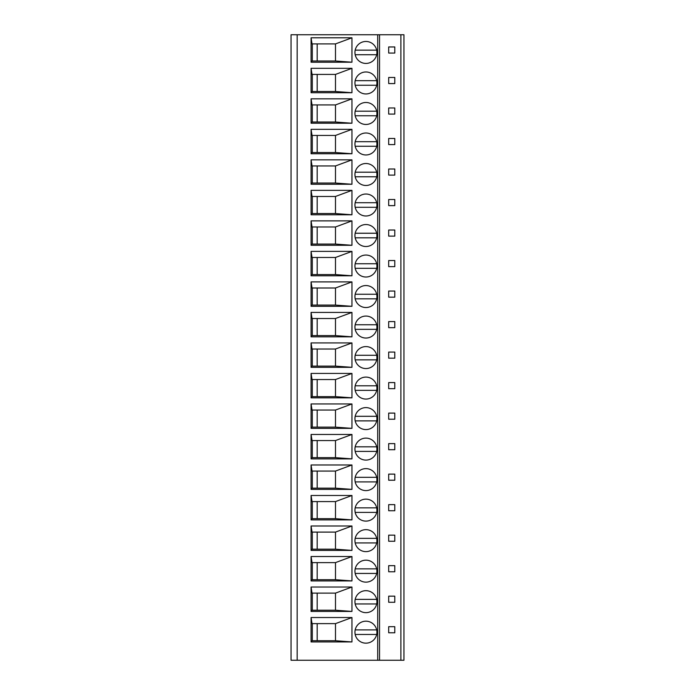 <?xml version="1.0" encoding="UTF-8"?>
<svg xmlns="http://www.w3.org/2000/svg" width="695" height="695" viewBox="0 0 695 695"><rect width="100%" height="100%" fill="white"/><g stroke="black" fill="none" stroke-linecap="round" stroke-linejoin="round"><path stroke-width="1.04" d="M400.893 34.75L400.893 660.25L403.951 660.25L403.951 34.75L291.049 34.75L291.049 660.25L379.54 660.25L379.54 34.75M354.945 632.181A10.981 10.981 0 0 0 365.926 643.162A10.981 10.981 0 0 0 376.916 632.181A10.981 10.981 0 0 0 365.926 621.191A10.981 10.981 0 0 0 354.945 632.181M351.957 641.945L311.073 641.945L311.073 617.534L351.957 617.534L351.957 641.945L335.485 640.721L312.046 640.721L311.073 641.945M354.945 601.67A10.981 10.981 0 0 0 365.926 612.651A10.981 10.981 0 0 0 376.916 601.67A10.981 10.981 0 0 0 365.926 590.68A10.981 10.981 0 0 0 354.945 601.67M351.957 611.426L311.073 611.426L311.073 587.023L351.957 587.023L351.957 611.426L335.485 610.21L312.046 610.21L311.073 611.426M354.945 571.151A10.981 10.981 0 0 0 365.926 582.141A10.981 10.981 0 0 0 376.916 571.151A10.981 10.981 0 0 0 365.926 560.17A10.981 10.981 0 0 0 354.945 571.151M351.957 580.916L311.073 580.916L311.073 556.513L351.957 556.513L351.957 580.916L335.485 579.699L312.046 579.699L311.073 580.916M354.945 540.641A10.981 10.981 0 0 0 365.926 551.63A10.981 10.981 0 0 0 376.916 540.641A10.981 10.981 0 0 0 365.926 529.659A10.981 10.981 0 0 0 354.945 540.641M351.957 550.405L311.073 550.405L311.073 525.993L351.957 525.993L351.957 550.405L335.485 549.189L312.046 549.189L311.073 550.405M354.945 510.13A10.981 10.981 0 0 0 365.926 521.111A10.981 10.981 0 0 0 376.916 510.13A10.981 10.981 0 0 0 365.926 499.149A10.981 10.981 0 0 0 354.945 510.13M351.957 519.895L311.073 519.895L311.073 495.483L351.957 495.483L351.957 519.895L335.485 518.67L312.046 518.67L311.073 519.895M354.945 479.62A10.981 10.981 0 0 0 365.926 490.601A10.981 10.981 0 0 0 376.916 479.62A10.981 10.981 0 0 0 365.926 468.63A10.981 10.981 0 0 0 354.945 479.62M351.957 489.384L311.073 489.384L311.073 464.972L351.957 464.972L351.957 489.384L335.485 488.159L312.046 488.159L311.073 489.384M354.945 449.109A10.981 10.981 0 0 0 365.926 460.09A10.981 10.981 0 0 0 376.916 449.109A10.981 10.981 0 0 0 365.926 438.119A10.981 10.981 0 0 0 354.945 449.109M351.957 458.874L311.073 458.874L311.073 434.462L351.957 434.462L351.957 458.874L335.485 457.649L312.046 457.649L311.073 458.874M354.945 418.59A10.981 10.981 0 0 0 365.926 429.58A10.981 10.981 0 0 0 376.916 418.59A10.981 10.981 0 0 0 365.926 407.609A10.981 10.981 0 0 0 354.945 418.59A10.981 10.981 0 0 1 355.188 416.305L376.673 416.305M351.957 428.355L311.073 428.355L311.073 403.951L351.957 403.951L351.957 428.355L335.485 427.138L312.046 427.138L311.073 428.355M354.945 388.079A10.981 10.981 0 0 0 365.926 399.069A10.981 10.981 0 0 0 376.916 388.079A10.981 10.981 0 0 0 365.926 377.098A10.981 10.981 0 0 0 354.945 388.079A10.981 10.981 0 0 1 355.188 385.794L376.673 385.794M351.957 397.844L311.073 397.844L311.073 373.432L351.957 373.432L351.957 397.844L335.485 396.628L312.046 396.628L311.073 397.844M354.945 357.569A10.981 10.981 0 0 0 365.926 368.55A10.981 10.981 0 0 0 376.916 357.569A10.981 10.981 0 0 0 365.926 346.588A10.981 10.981 0 0 0 354.945 357.569A10.981 10.981 0 0 1 355.188 355.284L376.673 355.284M351.957 367.334L311.073 367.334L311.073 342.922L351.957 342.922L351.957 367.334L335.485 366.109L312.046 366.109L311.073 367.334M354.945 327.058A10.981 10.981 0 0 0 365.926 338.039A10.981 10.981 0 0 0 376.916 327.058A10.981 10.981 0 0 0 365.926 316.069A10.981 10.981 0 0 0 354.945 327.058A10.981 10.981 0 0 1 355.188 324.765L376.673 324.765M351.957 336.823L311.073 336.823L311.073 312.411L351.957 312.411L351.957 336.823L335.485 335.598L312.046 335.598L311.073 336.823M354.945 296.548A10.981 10.981 0 0 0 365.926 307.529A10.981 10.981 0 0 0 376.916 296.548A10.981 10.981 0 0 0 365.926 285.558A10.981 10.981 0 0 0 354.945 296.548A10.981 10.981 0 0 1 355.188 294.254L376.673 294.254M351.957 306.313L311.073 306.313L311.073 281.901L351.957 281.901L351.957 306.313L335.485 305.088L312.046 305.088L311.073 306.313M354.945 266.029A10.981 10.981 0 0 0 365.926 277.018A10.981 10.981 0 0 0 376.916 266.029A10.981 10.981 0 0 0 365.926 255.048A10.981 10.981 0 0 0 354.945 266.029A10.981 10.981 0 0 1 355.188 263.744L376.673 263.744M351.957 275.793L311.073 275.793L311.073 251.39L351.957 251.39L351.957 275.793L335.485 274.577L312.046 274.577L311.073 275.793M354.945 235.518A10.981 10.981 0 0 0 365.926 246.508A10.981 10.981 0 0 0 376.916 235.518A10.981 10.981 0 0 0 365.926 224.537A10.981 10.981 0 0 0 354.945 235.518A10.981 10.981 0 0 1 355.188 233.233L376.673 233.233M351.957 245.283L311.073 245.283L311.073 220.871L351.957 220.871L351.957 245.283L335.485 244.067L312.046 244.067L311.073 245.283M354.945 205.008A10.981 10.981 0 0 0 365.926 215.989A10.981 10.981 0 0 0 376.916 205.008A10.981 10.981 0 0 0 365.926 194.027A10.981 10.981 0 0 0 354.945 205.008A10.981 10.981 0 0 1 355.188 202.723L376.673 202.723M351.957 214.772L311.073 214.772L311.073 190.361L351.957 190.361L351.957 214.772L335.485 213.547L312.046 213.547L311.073 214.772M354.945 174.497A10.981 10.981 0 0 0 365.926 185.478A10.981 10.981 0 0 0 376.916 174.497A10.981 10.981 0 0 0 365.926 163.507A10.981 10.981 0 0 0 354.945 174.497A10.981 10.981 0 0 1 355.188 172.204L376.673 172.204M351.957 184.262L311.073 184.262L311.073 159.85L351.957 159.85L351.957 184.262L335.485 183.037L312.046 183.037L311.073 184.262M354.945 143.987A10.981 10.981 0 0 0 365.926 154.968A10.981 10.981 0 0 0 376.916 143.987A10.981 10.981 0 0 0 365.926 132.997A10.981 10.981 0 0 0 354.945 143.987A10.981 10.981 0 0 1 355.188 141.693L376.673 141.693M351.957 153.751L311.073 153.751L311.073 129.339L351.957 129.339L351.957 153.751L335.485 152.526L312.046 152.526L311.073 153.751M354.945 113.467A10.981 10.981 0 0 0 365.926 124.457A10.981 10.981 0 0 0 376.916 113.467A10.981 10.981 0 0 0 365.926 102.486A10.981 10.981 0 0 0 354.945 113.467A10.981 10.981 0 0 1 355.188 111.183L376.673 111.183M351.957 123.232L311.073 123.232L311.073 98.829L351.957 98.829L351.957 123.232L335.485 122.016L312.046 122.016L311.073 123.232M354.945 82.957A10.981 10.981 0 0 0 365.926 93.947A10.981 10.981 0 0 0 376.916 82.957A10.981 10.981 0 0 0 365.926 71.976A10.981 10.981 0 0 0 354.945 82.957A10.981 10.981 0 0 1 355.188 80.672L376.673 80.672M351.957 92.722L311.073 92.722L311.073 68.31L351.957 68.31L351.957 92.722L335.485 91.505L312.046 91.505L311.073 92.722M354.945 52.446A10.981 10.981 0 0 0 365.926 63.427A10.981 10.981 0 0 0 376.916 52.446A10.981 10.981 0 0 0 365.926 41.465A10.981 10.981 0 0 0 354.945 52.446A10.981 10.981 0 0 1 355.188 50.162L376.673 50.162M351.957 62.211L311.073 62.211L311.073 37.799L351.957 37.799L351.957 62.211L335.485 60.986L312.046 60.986L311.073 62.211M400.893 660.25L379.54 660.25M388.687 626.69L388.687 632.789L394.795 632.789L394.795 626.69L388.687 626.69M388.687 596.171L388.687 602.278L394.795 602.278L394.795 596.171L388.687 596.171M388.687 565.661L388.687 571.768L394.795 571.768L394.795 565.661L388.687 565.661M388.687 535.15L388.687 541.249L394.795 541.249L394.795 535.15L388.687 535.15M388.687 504.639L388.687 510.738L394.795 510.738L394.795 504.639L388.687 504.639M388.687 474.129L388.687 480.228L394.795 480.228L394.795 474.129L388.687 474.129M388.687 443.61L388.687 449.717L394.795 449.717L394.795 443.61L388.687 443.61M388.687 413.099L388.687 419.207L394.795 419.207L394.795 413.099L388.687 413.099M388.687 382.589L388.687 388.687L394.795 388.687L394.795 382.589L388.687 382.589M388.687 352.078L388.687 358.177L394.795 358.177L394.795 352.078L388.687 352.078M388.687 321.568L388.687 327.666L394.795 327.666L394.795 321.568L388.687 321.568M388.687 291.049L388.687 297.156L394.795 297.156L394.795 291.049L388.687 291.049M388.687 260.538L388.687 266.645L394.795 266.645L394.795 260.538L388.687 260.538M388.687 230.028L388.687 236.126L394.795 236.126L394.795 230.028L388.687 230.028M388.687 199.517L388.687 205.616L394.795 205.616L394.795 199.517L388.687 199.517M388.687 169.007L388.687 175.105L394.795 175.105L394.795 169.007L388.687 169.007M388.687 138.487L388.687 144.595L394.795 144.595L394.795 138.487L388.687 138.487M388.687 107.977L388.687 114.084L394.795 114.084L394.795 107.977L388.687 107.977M388.687 77.466L388.687 83.574L394.795 83.574L394.795 77.466L388.687 77.466M388.687 46.956L388.687 53.055L394.795 53.055L394.795 46.956L388.687 46.956M355.188 634.466L376.673 634.466A10.981 10.981 0 0 0 376.673 629.887L355.188 629.887A10.981 10.981 0 0 0 355.188 634.466M376.673 629.887A10.981 10.981 0 0 0 355.188 629.887M355.188 603.955L376.673 603.955A10.981 10.981 0 0 0 376.673 599.377L355.188 599.377A10.981 10.981 0 0 0 355.188 603.955M376.673 599.377A10.981 10.981 0 0 0 355.188 599.377M355.188 573.445L376.673 573.445A10.981 10.981 0 0 0 376.673 568.866L355.188 568.866A10.981 10.981 0 0 0 355.188 573.445M376.673 568.866A10.981 10.981 0 0 0 355.188 568.866M355.188 542.934L376.673 542.934A10.981 10.981 0 0 0 376.673 538.356L355.188 538.356A10.981 10.981 0 0 0 355.188 542.934M376.673 538.356A10.981 10.981 0 0 0 355.188 538.356M355.188 512.415L376.673 512.415A10.981 10.981 0 0 0 376.673 507.845L355.188 507.845A10.981 10.981 0 0 0 365.926 521.111A10.981 10.981 0 0 0 376.673 512.415M376.673 507.845A10.981 10.981 0 0 0 355.188 507.845M355.188 481.904L376.673 481.904A10.981 10.981 0 0 0 376.673 477.326L355.188 477.326A10.981 10.981 0 0 0 365.926 490.601A10.981 10.981 0 0 0 376.673 481.904M376.673 477.326A10.981 10.981 0 0 0 355.188 477.326M355.188 451.394L376.673 451.394A10.981 10.981 0 0 0 376.673 446.816L355.188 446.816A10.981 10.981 0 0 0 365.926 460.09A10.981 10.981 0 0 0 376.673 451.394M376.673 446.816A10.981 10.981 0 0 0 355.188 446.816M376.673 420.883A10.981 10.981 0 0 1 355.188 420.883L376.673 420.883A10.981 10.981 0 0 0 376.916 418.59M376.673 390.373A10.981 10.981 0 0 1 355.188 390.373L376.673 390.373A10.981 10.981 0 0 0 376.916 388.079M376.673 359.854A10.981 10.981 0 0 1 355.188 359.854L376.673 359.854A10.981 10.981 0 0 0 376.916 357.569M376.673 329.343A10.981 10.981 0 0 1 355.188 329.343L376.673 329.343A10.981 10.981 0 0 0 376.916 327.058M376.673 298.833A10.981 10.981 0 0 1 355.188 298.833L376.673 298.833A10.981 10.981 0 0 0 376.916 296.548M376.673 268.322A10.981 10.981 0 0 1 355.188 268.322L376.673 268.322A10.981 10.981 0 0 0 376.916 266.029M376.673 237.812A10.981 10.981 0 0 1 355.188 237.812L376.673 237.812A10.981 10.981 0 0 0 376.916 235.518M376.673 207.292A10.981 10.981 0 0 1 355.188 207.292L376.673 207.292A10.981 10.981 0 0 0 376.916 205.008M376.673 176.782A10.981 10.981 0 0 1 355.188 176.782L376.673 176.782A10.981 10.981 0 0 0 376.916 174.497M376.673 146.271A10.981 10.981 0 0 1 355.188 146.271L376.673 146.271A10.981 10.981 0 0 0 376.916 143.987M376.673 115.761A10.981 10.981 0 0 1 355.188 115.761L376.673 115.761A10.981 10.981 0 0 0 376.916 113.467M376.673 85.25A10.981 10.981 0 0 1 355.188 85.25L376.673 85.25A10.981 10.981 0 0 0 376.916 82.957M376.673 54.731A10.981 10.981 0 0 1 355.188 54.731L376.673 54.731A10.981 10.981 0 0 0 376.916 52.446M351.957 617.534L335.485 623.632L312.046 623.632L311.073 617.534M312.298 623.632L312.298 640.721M335.485 623.632L335.485 640.721M317.172 623.632L317.172 640.721M351.957 587.023L335.485 593.122L335.485 610.21M335.485 593.122L312.046 593.122L311.073 587.023M312.298 593.122L312.298 610.21M317.172 593.122L317.172 610.21M351.957 556.513L335.485 562.611L335.485 579.699M335.485 562.611L312.046 562.611L311.073 556.513M312.298 562.611L312.298 579.699M317.172 562.611L317.172 579.699M351.957 525.993L335.485 532.101L335.485 549.189M335.485 532.101L312.046 532.101L311.073 525.993M312.298 532.101L312.298 549.189M317.172 532.101L317.172 549.189M351.957 495.483L335.485 501.59L335.485 518.67M335.485 501.59L312.046 501.59L311.073 495.483M312.298 501.59L312.298 518.67M317.172 501.59L317.172 518.67M351.957 464.972L335.485 471.071L335.485 488.159M335.485 471.071L312.046 471.071L311.073 464.972M312.298 471.071L312.298 488.159M317.172 471.071L317.172 488.159M351.957 434.462L335.485 440.56L335.485 457.649M335.485 440.56L312.046 440.56L311.073 434.462M312.298 440.56L312.298 457.649M317.172 440.56L317.172 457.649M351.957 403.951L335.485 410.05L335.485 427.138M335.485 410.05L312.046 410.05L311.073 403.951M312.298 410.05L312.298 427.138M317.172 410.05L317.172 427.138M351.957 373.432L335.485 379.54L335.485 396.628M335.485 379.54L312.046 379.54L311.073 373.432M312.298 379.54L312.298 396.628M317.172 379.54L317.172 396.628M351.957 342.922L335.485 349.029L335.485 366.109M335.485 349.029L312.046 349.029L311.073 342.922M312.298 349.029L312.298 366.109M317.172 349.029L317.172 366.109M351.957 312.411L335.485 318.51L335.485 335.598M335.485 318.51L312.046 318.51L311.073 312.411M312.298 318.51L312.298 335.598M317.172 318.51L317.172 335.598M351.957 281.901L335.485 287.999L335.485 305.088M335.485 287.999L312.046 287.999L311.073 281.901M312.298 287.999L312.298 305.088M317.172 287.999L317.172 305.088M351.957 251.39L335.485 257.489L335.485 274.577M335.485 257.489L312.046 257.489L311.073 251.39M312.298 257.489L312.298 274.577M317.172 257.489L317.172 274.577M351.957 220.871L335.485 226.978L335.485 244.067M335.485 226.978L312.046 226.978L311.073 220.871M312.298 226.978L312.298 244.067M317.172 226.978L317.172 244.067M351.957 190.361L335.485 196.468L335.485 213.547M335.485 196.468L312.046 196.468L311.073 190.361M312.298 196.468L312.298 213.547M317.172 196.468L317.172 213.547M351.957 159.85L335.485 165.949L335.485 183.037M335.485 165.949L312.046 165.949L311.073 159.85M312.298 165.949L312.298 183.037M317.172 165.949L317.172 183.037M351.957 129.339L335.485 135.438L335.485 152.526M335.485 135.438L312.046 135.438L311.073 129.339M312.298 135.438L312.298 152.526M317.172 135.438L317.172 152.526M351.957 98.829L335.485 104.928L335.485 122.016M335.485 104.928L312.046 104.928L311.073 98.829M312.298 104.928L312.298 122.016M317.172 104.928L317.172 122.016M351.957 68.31L335.485 74.417L335.485 91.505M335.485 74.417L312.046 74.417L311.073 68.31M312.298 74.417L312.298 91.505M317.172 74.417L317.172 91.505M351.957 37.799L335.485 43.907L335.485 60.986M335.485 43.907L312.046 43.907L311.073 37.799M312.298 43.907L312.298 60.986M317.172 43.907L317.172 60.986M297.156 34.75L297.156 660.25M377.706 34.75L377.706 660.25"/></g></svg>
